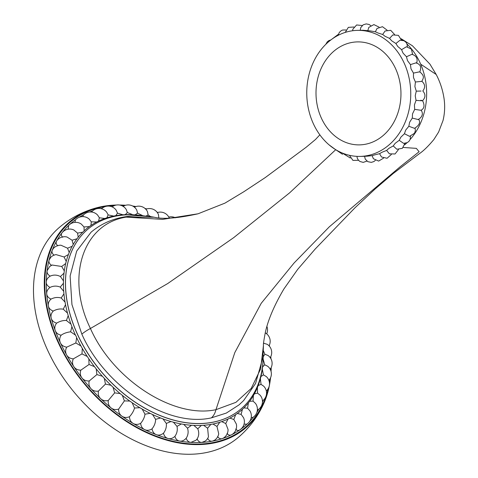 <?xml version="1.0" encoding="UTF-8"?>
<svg xmlns="http://www.w3.org/2000/svg" width="478" height="478" viewBox="0 0 478 478"><rect width="100%" height="100%" fill="white"/><g stroke="black" fill="none" stroke-linecap="round" stroke-linejoin="round"><path stroke-width="0.72" d="M319.848 134.838L315.462 139.522L306.117 147.29L265.302 177.541L243.792 191.75L224.917 203.144L198.053 213.791L162.598 219.378L126.18 217.126A19.395 12.864 -100.7 0 0 123.043 217.149C133.063 215.291 143.406 215.309 154.077 217.197L126.18 217.126C82.586 223.919 65.456 277.682 90.432 328.488C113.005 379.747 173.526 418.907 215.966 409.676L235.923 402.333L251.207 388.441L260.618 368.986L263.456 345.385C263.151 345.002 263.754 340.814 265.26 332.819C267.955 320.111 274.163 305.502 283.89 288.993L297.692 269.365L315.229 248.99L355.005 207.757L375.009 189.067L393.131 173.562L419.475 153.605C423.592 150.797 428.396 146.095 433.893 139.498L438.613 132.059L443.022 120.522C444.749 113.394 445.108 106.164 444.086 98.832C442.807 90.199 440.178 82.085 436.199 74.49L429.943 64.142L412.424 45.774L401.108 38.712M123.043 217.149C110.89 219.45 100.231 224.475 91.059 232.212L76.671 251.123L70.117 275.961L71.945 304.576L81.84 334.134C105.064 386.845 167.306 427.947 211.378 417.868L226.315 413.076L239.03 404.89L243.643 400.546L255.563 383.476L262.966 357.263L263.456 345.385M321.539 118.466A51.493 42.476 88.9 0 1 337.51 48.415A51.493 42.476 88.9 0 1 395.431 68.318A51.493 42.476 -91.1 0 1 379.454 138.363A51.493 42.476 -91.1 0 1 321.539 118.466M365.031 156.306L360.006 156.408A63.03 52 -91.1 0 1 313.532 124.077A63.03 52 88.9 0 1 357.508 30.365L362.826 30.263A63.03 52 -91.1 0 1 363.226 30.269L370.402 30.927A63.03 52 -91.1 0 1 370.797 30.998L375.385 31.793L377.829 32.922A63.03 52 -91.1 0 1 378.212 33.06L382.669 34.47L384.939 36.197A63.03 52 -91.1 0 1 385.304 36.406L389.558 38.395L391.596 40.696A63.03 52 -91.1 0 1 391.93 40.965L395.909 43.498L397.642 46.312A63.03 52 -91.1 0 1 397.941 46.635L401.586 49.658L402.96 52.927A63.03 52 -91.1 0 1 403.217 53.303L406.473 56.745L407.429 60.407A63.03 52 -91.1 0 1 407.638 60.82L410.459 64.614L410.96 68.587A63.03 52 -91.1 0 1 411.116 69.029L413.458 73.092L413.476 77.293A63.03 52 -91.1 0 1 413.578 77.759L415.418 82.001L414.916 86.339A63.03 52 -91.1 0 1 414.964 86.817L416.284 91.149L415.263 95.534A63.03 52 -91.1 0 1 415.251 96.018L416.045 100.344L414.498 104.682A63.03 52 -91.1 0 1 414.426 105.154L414.701 109.39L412.639 113.585A63.03 52 -91.1 0 1 412.514 114.045L412.287 118.09L409.73 122.057A63.03 52 -91.1 0 1 409.55 122.488L408.845 126.258L405.834 129.914A63.03 52 -91.1 0 1 405.601 130.309L404.46 133.726L401.03 136.995A63.03 52 -91.1 0 1 400.749 137.341L399.214 140.335L395.42 143.143A63.03 52 -91.1 0 1 395.103 143.436L393.227 145.939L389.122 148.228A63.03 52 88.9 0 1 388.775 148.461L386.624 150.421L382.275 152.141A63.03 52 -91.1 0 1 381.904 152.315L379.55 153.683L375.027 154.8A63.03 52 -91.1 0 1 374.638 154.908L372.147 155.655L367.528 156.151A63.03 52 -91.1 0 1 367.128 156.186L364.577 156.3L365.246 159.096L367.827 161.672L371.292 162.383L373.844 161.582L375.355 160.375M360.006 156.408A63.03 52 -91.1 0 0 403.982 62.69A63.03 52 88.9 0 0 357.508 30.365M404.764 144.732A63.03 52 -91.1 0 0 406.838 142.874M410.1 139.51A63.03 52 -91.1 0 0 419.875 62.379A63.03 52 88.9 0 0 407.023 44.048M410.512 136.194L410.16 139.361L409.144 141.118L407.346 142.617L403.617 143.364L399.214 140.335M393.227 145.939L396.824 149.238L402.345 148.335L404.944 143.37M398.515 149.524L395.031 153.988L389.373 153.808L386.624 150.421M391.333 154.496L387.055 158.272L381.486 156.981L379.55 153.683M383.553 158.146L378.636 161.08L373.378 158.732L372.147 155.655M366.943 161.104L363.208 162.377L359.958 161.492L358.458 160.238L357.239 158.128L356.97 156.36M358.524 160.309L352.925 160.387L349.424 155.302M353.911 27.013L348.343 27.366L345.236 32.396M362.246 25.525L356.618 24.964L352.824 29.248L352.674 30.735M370.689 25.561L369.088 24.48L366.196 23.9L363.172 24.826L360.723 27.652L360.275 30.311M379.03 27.103L373.88 24.593L368.831 27.371L367.869 30.425M387.049 30.114L382.46 26.702L377.011 28.471L375.385 31.793M394.565 34.488L390.711 30.317L385.077 30.986L382.669 34.47M401.412 40.104L398.407 35.354L392.814 34.924L389.558 38.395M407.465 46.814L406.892 43.737L405.834 42.142L403.97 40.744L399.996 40.224L395.909 43.498M406.473 46.742L401.586 49.658M416.613 63.263C417.999 58.71 416.434 55.729 411.928 54.319L406.473 56.745M419.792 72.058C422.17 65.116 419.039 64.482 416.386 62.743L410.459 64.614M415.418 82.001L421.871 81.356C422.958 78.476 425.492 76.534 419.714 71.802L413.458 73.092M421.859 81.278C425.175 84.212 425.492 87.444 422.803 90.963L422.803 90.963C425.725 94.286 425.635 97.524 422.534 100.679L422.54 100.631C424.882 105.274 424.386 108.488 421.052 110.293L414.701 109.39M421.04 91.053L416.284 91.149M420.801 100.249C423.687 100.87 422.104 100.906 416.045 100.344M421.094 110.083C423.412 113.519 422.498 116.686 418.37 119.584L412.287 118.09M418.531 119.124C420.748 122.201 419.409 125.272 414.516 128.337L408.845 126.258M415.119 128.158L415.376 130.643L414.534 133.254L409.562 136.338L404.46 133.726M401.239 39.154A63.03 52 88.9 0 1 402.739 40.289M145.88 216.116L148.132 214.969L150.66 216.659M263.127 359.056L264.722 364.81L262.589 366.937L262.303 369.207L263.432 374.883L260.922 376.55L260.379 378.69L261.042 384.36L258.18 385.549L257.397 387.527L257.57 393.143L254.398 393.83L253.382 395.629L253.059 401.132L249.618 401.299L248.381 402.9L247.556 408.236L243.894 407.883L242.442 409.264L241.121 414.384L237.285 413.5L235.642 414.653L233.826 419.505L229.87 418.095L228.048 419.003L225.753 423.544L221.72 421.614L219.743 422.271L216.982 426.454L212.931 424.022L210.822 424.416L207.619 428.204L203.598 425.289L201.381 425.42L197.761 428.778L193.829 425.402L191.517 425.265L187.519 428.169L183.719 424.368L181.347 423.962L177.003 426.382L173.389 422.182L170.981 421.518L166.326 423.43L162.944 418.883L160.53 417.963L155.607 419.361L152.506 414.498L150.11 413.339L144.971 414.205L142.187 409.078L139.833 407.686L134.521 408.027L132.101 402.685L129.813 401.078L124.382 400.893L122.356 395.384L120.163 393.579L114.66 392.874L113.053 387.258L110.986 385.274L105.465 384.073L104.306 378.397L102.376 376.258L96.897 374.573L96.209 368.897L94.441 366.626L89.039 364.481L88.842 358.859L87.253 356.48L81.995 353.911L82.294 348.396L80.902 345.935L75.835 342.971L76.629 337.629L76.157 336.327L75.452 335.108L70.619 331.792L71.915 326.659L70.965 324.114L66.412 320.493L68.205 315.623L67.494 313.078L63.263 309.194L65.534 304.635L65.068 302.12L61.196 298.021L63.933 293.815L63.717 291.353L60.246 287.093L63.425 283.281L63.46 280.903L60.413 276.541L64.01 273.153L64.297 270.883L61.698 266.467L65.677 263.539L66.221 261.4L64.088 256.985L68.42 254.541L69.202 252.563L67.559 248.202L72.202 246.26L73.218 244.461L72.07 240.213L76.982 238.791L78.219 237.19L77.573 233.109L82.706 232.206L84.158 230.826L84.008 226.96L89.314 226.59L90.957 225.437L91.304 221.84L96.735 221.995L98.552 221.087L99.382 217.801L104.879 218.476L106.857 217.819L108.148 214.891L113.668 216.068L115.778 215.674L117.51 213.14L123.001 214.801L125.218 214.67L127.369 212.567L132.77 214.688L135.083 214.825L137.616 213.176L142.88 215.727M108.148 214.891L106.642 212.113A9.697 9.697 0 0 0 92.045 211.443L91.674 212.047M99.382 217.801L97.637 215.1A9.697 9.697 0 0 0 83.303 215.184L82.819 216.618M91.304 221.84L89.207 219.115A9.697 9.697 0 0 0 75.357 219.994L74.98 222.366M68.653 225.449L68.157 229.177M77.573 233.109L73.851 229.996A9.697 9.697 0 0 0 62.23 232.565L62.128 232.69C60.921 234.118 61.106 235.642 62.69 237.273M72.07 240.213L66.998 237.01A9.697 9.697 0 0 0 57.217 240.141L56.655 240.942C55.675 242.645 56.081 244.27 57.862 245.817M67.559 248.202L60.975 245.226A9.697 9.697 0 0 0 53.363 248.429L52.293 250.108C51.54 251.99 52.156 253.687 54.151 255.21M64.088 256.985L56.046 254.607A9.697 9.697 0 0 0 50.782 257.278L49.085 260.092C48.565 262.123 49.401 263.874 51.594 265.344L49.682 266.515L47.077 270.781C46.796 272.944 47.842 274.725 50.214 276.123C47.675 277.7 46.36 279.684 46.282 282.056C46.139 284.189 47.394 285.975 50.041 287.409C47.651 289.214 46.545 291.341 46.713 293.797C46.916 296.151 48.368 297.914 51.056 299.097C48.846 301.104 47.943 303.363 48.362 305.878C48.81 308.286 50.441 310.007 53.267 311.047C51.236 313.245 50.554 315.617 51.212 318.163C51.893 320.601 53.703 322.256 56.637 323.128C54.809 325.506 54.343 327.968 55.233 330.513C56.147 332.957 58.113 334.522 61.136 335.215C59.517 337.749 59.266 340.282 60.383 342.804C61.519 345.224 63.628 346.675 66.711 347.171C65.307 349.854 65.271 352.423 66.597 354.891C67.942 357.257 70.176 358.578 73.301 358.864C72.118 361.667 72.292 364.26 73.821 366.644C75.351 368.932 77.693 370.109 80.836 370.169C79.88 373.073 80.256 375.66 81.965 377.943C83.674 380.124 86.094 381.133 89.231 380.966C88.502 383.936 89.075 386.499 90.939 388.65C92.81 390.705 95.295 391.53 98.402 391.124C97.936 394.314 98.689 396.824 100.655 398.658C102.656 400.564 105.184 401.191 108.237 400.54C107.95 403.593 108.87 406.031 110.992 407.848C113.113 409.586 115.658 410.01 118.634 409.114C118.556 412.167 119.631 414.504 121.848 416.129C124.065 417.682 126.604 417.886 129.478 416.744C129.604 419.774 130.811 421.996 133.105 423.406C135.382 424.751 137.897 424.733 140.651 423.353C140.968 426.334 142.295 428.419 144.631 429.603C146.955 430.726 149.423 430.481 152.028 428.862C152.584 431.855 154.012 433.785 156.3 434.645C158.618 435.542 161.014 435.064 163.488 433.217C164.151 436.032 165.651 437.788 167.993 438.481C170.329 439.127 172.636 438.422 174.906 436.372C175.713 439.067 177.272 440.632 179.579 441.075C181.879 441.463 184.072 440.537 186.151 438.284C187.083 440.841 188.679 442.21 190.925 442.383L196.052 440.202L197.109 438.935C198.149 441.337 199.75 442.491 201.913 442.407L205.337 441.021A9.697 9.697 0 0 0 208.45 436.844L207.619 428.204M158.816 217.819L158.433 214.538A9.697 9.697 0 0 0 145.838 209.25M148.132 214.969L147.475 211.67A9.697 9.697 0 0 0 134.39 207.165M137.616 213.176L136.714 209.991A9.697 9.697 0 0 0 123.109 206.365M127.369 212.567L126.252 209.513A9.697 9.697 0 0 0 112.121 206.89M117.51 213.14L116.202 210.23A9.697 9.697 0 0 0 101.545 208.778M84.008 226.96L81.29 224.074A9.697 9.697 0 0 0 68.306 225.819M61.698 266.467L52.239 265.051M60.413 276.541C56.978 274.766 53.578 274.623 50.214 276.123M60.246 287.093C56.798 285.701 53.399 285.802 50.041 287.409M61.196 298.021C57.79 297.017 54.408 297.376 51.056 299.097M63.263 309.194C59.929 308.591 56.595 309.206 53.267 311.047M66.412 320.493C63.192 320.296 59.935 321.174 56.637 323.128M61.136 335.215C63.58 333.447 66.741 332.306 70.619 331.792M207.649 438.326C208.808 440.567 210.398 441.505 212.423 441.134L214.544 440.232A9.697 9.697 0 0 0 218.715 433.797L216.982 426.454M217.663 436.45C218.852 438.481 220.406 439.192 222.33 438.583L223.441 438.057A9.697 9.697 0 0 0 228.042 429.441L225.753 423.544M227.044 433.337C228.269 435.165 229.769 435.649 231.537 434.789L231.86 434.616A9.697 9.697 0 0 0 236.317 424.004L233.826 419.505M235.678 429.023C236.921 430.63 238.343 430.881 239.938 429.782L239.651 429.967A9.697 9.697 0 0 0 243.577 417.754L241.121 414.384M244.067 424.111L246.714 424.195A9.697 9.697 0 0 0 249.928 410.871L247.556 408.236M251.207 417.569L252.94 417.366A9.697 9.697 0 0 0 255.443 403.348L253.059 401.132M257.379 409.849L258.251 409.556A9.697 9.697 0 0 0 260.044 395.115L257.57 393.143M262.464 400.928L262.577 400.851A9.697 9.697 0 0 0 263.665 386.152L261.042 384.36M263.42 350.786L264.89 354.252L263.175 356.809M263.593 342.744L263.934 343.324L263.521 343.634M75.835 342.971L66.711 347.171M81.995 353.911L73.301 358.864M89.039 364.481L80.836 370.169M96.897 374.573L89.231 380.966M105.465 384.073L98.402 391.124M114.66 392.874L108.237 400.54M124.382 400.893L118.634 409.114M134.521 408.027C133.744 410.966 132.059 413.87 129.478 416.744M144.971 414.205C144.565 417.366 143.125 420.413 140.651 423.353M155.607 419.361C155.583 422.707 154.394 425.874 152.028 428.862M166.326 423.43C166.685 426.926 165.741 430.188 163.488 433.217M177.003 426.382C177.744 429.979 177.045 433.307 174.906 436.372M187.519 428.169C188.637 431.831 188.183 435.201 186.151 438.284M197.761 428.778C199.248 432.465 199.027 435.846 197.109 438.935L197.444 438.451A9.697 9.697 0 0 1 196.052 440.202M263.432 374.883L266.228 376.509A9.697 9.697 0 0 1 266.312 390.968M264.722 364.81L267.686 366.25A9.697 9.697 0 0 1 268.881 380.345M264.89 354.252L268.009 355.471A9.697 9.697 0 0 1 270.178 369.201M263.934 343.324L267.178 344.291A9.697 9.697 0 0 1 270.225 357.652M145.073 216.05A118.066 82.013 -130.5 0 0 87.629 229.41A118.066 82.013 -130.5 0 0 77.974 335.305A118.066 82.013 49.5 0 0 241.067 408.887A118.066 82.013 49.5 0 0 263.205 354.7M116.435 205.032A135.519 94.142 -130.5 0 0 95.134 208.211A135.519 94.142 -130.5 0 0 58.579 343.359A135.519 94.142 49.5 0 0 165.083 439.694A135.519 94.142 49.5 0 0 263.175 404.77A135.519 94.142 49.5 0 0 270.566 377.722M271.068 371.442A135.519 94.142 49.5 0 0 271.181 367.528M270.954 358.799A135.519 94.142 49.5 0 0 270.793 356.618M269.52 346.365A135.519 94.142 49.5 0 0 269.335 345.247M266.909 334.026A135.519 94.142 49.5 0 0 266.796 333.596M119.44 205.014A135.519 94.142 -130.5 0 1 125.636 205.271M132.669 206.018A135.519 94.142 -130.5 0 1 135.985 206.538M145.001 208.45A135.519 94.142 -130.5 0 1 146.8 208.922M156.987 212.113A135.519 94.142 -130.5 0 1 157.848 212.423M95.134 208.211C81.816 212.083 69.884 218.494 59.332 227.444A137.945 95.827 -130.5 0 0 48.057 351.169A137.945 95.827 49.5 0 0 238.612 437.143C249.092 428.115 257.278 417.324 263.175 404.77M403.318 147.463L416.332 148.365L419.122 151.723L400.014 166.906L329.288 226.847L294.054 263.019L261.209 303.309L234.794 352.621L215.966 409.676A19.395 12.876 79.2 0 1 211.378 417.868M420.688 64.183L436.199 74.49M335.478 149.925L289.632 192.831L233.664 237.668L167.814 283.49L90.432 328.488A19.395 5.186 155 0 0 81.84 334.134M395.103 143.436L395.42 143.143M388.775 148.461L389.122 148.228M381.904 152.315L382.275 152.141M374.638 154.908L375.027 154.8M367.128 156.186L367.528 156.151M363.226 30.269L362.826 30.263M370.797 30.998L370.402 30.927M378.212 33.06L377.829 32.922M385.304 36.406L384.939 36.197M391.93 40.965L391.596 40.696M397.941 46.635L397.642 46.312M403.217 53.303L402.96 52.927M407.638 60.82L407.429 60.407M411.116 69.029L410.96 68.587M413.578 77.759L413.476 77.293M414.964 86.817L414.916 86.339M415.251 96.018L415.263 95.534M414.426 105.154L414.498 104.682M412.514 114.045L412.639 113.585M409.55 122.488L409.73 122.057M405.601 130.309L405.834 129.914M400.749 137.341L401.03 136.995M135.083 214.825A119.285 82.861 -130.5 0 1 141.464 215.512M125.218 214.67A119.285 82.861 -130.5 0 1 132.77 214.688M115.778 215.674A119.285 82.861 -130.5 0 1 123.001 214.801M106.857 217.819A119.285 82.861 -130.5 0 1 113.668 216.068M100.601 208.575A133.505 92.738 -130.5 0 1 102.161 208.235M98.552 221.087A119.285 82.861 -130.5 0 1 104.879 218.476M89.583 212.017A133.505 92.738 -130.5 0 1 92.648 210.864M90.957 225.437A119.285 82.861 -130.5 0 1 96.735 221.995M79.193 217.281A133.505 92.738 -130.5 0 1 83.805 214.664M84.158 230.826A119.285 82.861 -130.5 0 1 89.314 226.59M69.824 224.355A133.505 92.738 -130.5 0 1 75.721 219.593M78.219 237.19A119.285 82.861 -130.5 0 1 82.706 232.206M239.819 429.871A133.505 92.738 -130.5 0 1 231.537 434.789A133.505 92.738 -130.5 0 1 222.33 438.583A133.505 92.738 -130.5 0 1 212.423 441.134A133.505 92.738 -130.5 0 1 201.913 442.407A133.505 92.738 -130.5 0 1 190.925 442.383A133.505 92.738 -130.5 0 1 179.579 441.075A133.505 92.738 -130.5 0 1 167.993 438.481A133.505 92.738 -130.5 0 1 156.3 434.645A133.505 92.738 -130.5 0 1 144.631 429.603A133.505 92.738 -130.5 0 1 133.105 423.406A133.505 92.738 -130.5 0 1 121.848 416.129A133.505 92.738 -130.5 0 1 110.992 407.848A133.505 92.738 -130.5 0 1 100.655 398.658A133.505 92.738 -130.5 0 1 90.939 388.65A133.505 92.738 -130.5 0 1 81.965 377.943A133.505 92.738 -130.5 0 1 73.821 366.644A133.505 92.738 -130.5 0 1 66.597 354.891A133.505 92.738 -130.5 0 1 60.383 342.804A133.505 92.738 -130.5 0 1 55.233 330.513A133.505 92.738 -130.5 0 1 51.212 318.163A133.505 92.738 -130.5 0 1 48.362 305.878A133.505 92.738 -130.5 0 1 46.713 293.797A133.505 92.738 -130.5 0 1 46.282 282.056A133.505 92.738 -130.5 0 1 47.077 270.781A133.505 92.738 -130.5 0 1 49.085 260.092A133.505 92.738 -130.5 0 1 52.293 250.108A133.505 92.738 -130.5 0 1 56.655 240.942A133.505 92.738 -130.5 0 1 62.128 232.69A133.505 92.738 -130.5 0 1 68.485 225.604M73.218 244.461A119.285 82.861 -130.5 0 1 76.982 238.791M69.202 252.563A119.285 82.861 -130.5 0 1 72.202 246.26M66.221 261.4A119.285 82.861 -130.5 0 1 68.42 254.541M64.297 270.883A119.285 82.861 -130.5 0 1 65.677 263.539M63.46 280.903A119.285 82.861 -130.5 0 1 64.01 273.153M63.717 291.353A119.285 82.861 -130.5 0 1 63.425 283.281M65.068 302.12A119.285 82.861 -130.5 0 1 63.933 293.815M67.494 313.078A119.285 82.861 -130.5 0 1 65.534 304.635M70.965 324.114A119.285 82.861 -130.5 0 1 68.205 315.623M75.452 335.108A119.285 82.861 -130.5 0 1 71.915 326.659M241.037 408.917A118.066 82.013 -130.5 0 1 241.008 408.947A118.066 82.013 -130.5 0 1 77.914 335.359A118.066 82.013 -130.5 0 1 87.564 229.464A118.066 82.013 -130.5 0 1 87.594 229.434M80.902 345.935A119.285 82.861 -130.5 0 1 76.629 337.629M87.253 356.48A119.285 82.861 -130.5 0 1 82.294 348.396M94.441 366.626A119.285 82.861 -130.5 0 1 88.842 358.859M102.376 376.258A119.285 82.861 -130.5 0 1 96.209 368.897M110.986 385.274A119.285 82.861 -130.5 0 1 104.306 378.397M120.163 393.579A119.285 82.861 -130.5 0 1 113.053 387.258M129.813 401.078A119.285 82.861 -130.5 0 1 122.356 395.384M139.833 407.686A119.285 82.861 -130.5 0 1 132.101 402.685M150.11 413.339A119.285 82.861 -130.5 0 1 142.187 409.078M160.53 417.963A119.285 82.861 -130.5 0 1 152.506 414.498M170.981 421.518A119.285 82.861 -130.5 0 1 162.944 418.883M181.347 423.962A119.285 82.861 -130.5 0 1 173.389 422.182M191.517 425.265A119.285 82.861 -130.5 0 1 183.719 424.368M201.381 425.42A119.285 82.861 -130.5 0 1 193.829 425.402M210.822 424.416A119.285 82.861 -130.5 0 1 203.598 425.289M219.743 422.271A119.285 82.861 -130.5 0 1 212.931 424.022M228.048 419.003A119.285 82.861 -130.5 0 1 221.72 421.614M235.642 414.653A119.285 82.861 -130.5 0 1 229.87 418.095M242.442 409.264A119.285 82.861 -130.5 0 1 237.285 413.5M247.12 423.932A133.505 92.738 -130.5 0 1 240.793 429.172M248.381 402.9A119.285 82.861 -130.5 0 1 243.894 407.883M253.501 416.977A133.505 92.738 -130.5 0 1 249.636 421.423M253.382 395.629A119.285 82.861 -130.5 0 1 249.618 401.299M258.903 409.066A133.505 92.738 -130.5 0 1 256.901 412.287M257.397 387.527A119.285 82.861 -130.5 0 1 254.398 393.83M263.264 400.295A133.505 92.738 -130.5 0 1 262.464 402.147M260.379 378.69A119.285 82.861 -130.5 0 1 258.18 385.549M266.545 390.753A133.505 92.738 -130.5 0 1 266.383 391.333M262.303 369.207A119.285 82.861 -130.5 0 1 260.922 376.55M263.139 359.187A119.285 82.861 -130.5 0 1 262.589 366.937M270.357 357.442A134.91 93.712 -130.5 0 1 270.387 357.879M270.65 368.508A134.91 93.712 -130.5 0 1 270.602 370.074M269.873 379.036A134.91 93.712 -130.5 0 1 269.395 382.328M268.11 388.787A134.91 93.712 -130.5 0 1 266.186 395.611M265.84 396.632A134.91 93.712 -130.5 0 1 169.798 440.501A134.91 93.712 -130.5 0 1 59.027 343.276A134.91 93.712 -130.5 0 1 105.214 206.574M108.757 206.102A134.91 93.712 -130.5 0 1 114.248 205.66M121.591 205.594A134.91 93.712 -130.5 0 1 124.358 205.719M133.792 206.705A134.91 93.712 -130.5 0 1 134.987 206.89M198.053 213.791C177.756 218.273 163.106 219.414 154.113 217.203M350.314 158.021L342.17 152.966M342.529 154.316L335.359 149.453M335.126 149.309L329.163 144.93M326.223 142.253L323.97 139.911M321.533 49.025L321.969 48.499M325.835 44.287L327.287 41.813L328.954 40.558L330.86 39.937M331.66 39.339L338.4 34.291M338.191 35.306L339.308 32.414L341.286 30.616L342.684 30.018L345.899 29.965M406.425 46.742L411.391 49.091L412.616 54.462M175.492 217.807A9.697 9.697 0 0 0 168.788 217.078M169.302 218.141A9.697 9.697 0 0 0 157.34 212.573M52.389 264.991A9.697 9.697 0 0 0 49.682 266.515M269.054 345.827A9.697 9.697 0 0 0 265.254 332.843M266.694 333.841A9.697 9.697 0 0 0 266.915 326.474"/></g></svg>

